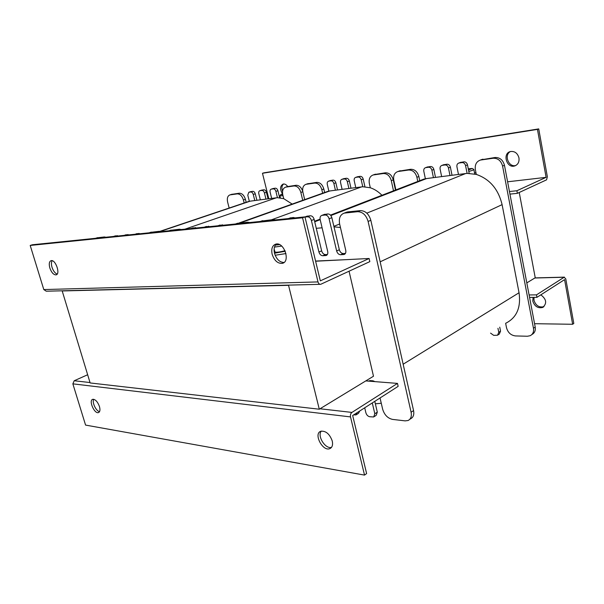 <?xml version="1.0" encoding="UTF-8"?>
<svg xmlns="http://www.w3.org/2000/svg" width="604" height="604" viewBox="0 0 604 604"><rect width="100%" height="100%" fill="white"/><g stroke="black" fill="none" stroke-linecap="round" stroke-linejoin="round"><path stroke-width="0.91" d="M315.575 261.064L345.896 259.675M289.022 285.096L288.538 285.315L319.289 409.218L90.147 382.951L62.197 290.954L62.642 290.788M519.236 192.487L535.235 277.764L526.809 282.891M349.059 271.241L373.483 376.232L319.289 409.218M288.538 285.315L62.197 290.954M505.646 323.314L506.514 327.738C507.904 332.593 510.878 335.326 515.446 335.93L527.413 336.247L530.199 335.703C532.894 334.284 533.981 331.8 533.468 328.259L502.581 166.07C501.071 160.739 497.938 158.135 493.181 158.248L480.399 160.06C476.42 161.51 474.744 164.703 475.356 169.626L476.299 174.405C489.738 179.063 498.338 189.143 502.098 204.628L519.047 292.751C521.109 307.579 516.654 317.757 505.676 323.291M374.291 416.579L376.186 415.326L377.304 412.132L375.356 403.812L381.267 403.268M322.098 227.806L316.277 228.32L314.163 219.433C313.416 217.047 312.14 215.824 310.335 215.764L306.741 216.285M327.406 254.473L325.473 254.586C323.653 254.45 322.377 253.212 321.645 250.856L316.277 228.32M370.275 381.26L370.38 380.618M375.356 403.812L374.782 401.343M340.452 227.542L333.982 226.81L331.845 217.689C331.09 215.258 329.776 214.012 327.904 213.959L324.129 214.511M345.428 253.423L343.291 253.552C341.403 253.416 340.082 252.147 339.342 249.754L333.982 226.81M356.564 414.578L358.512 413.325L359.697 411.014M275.515 219.894L273.204 219.584L261.298 221.102M294.986 217.901L293.438 217.508L290.003 217.999M409.754 419.357L410.554 418.799C413.31 417.417 414.314 414.669 413.559 410.561L370.833 220.301C368.901 213.975 365.412 210.743 360.392 210.615L347.745 211.913L345.541 212.616M380.037 397.968L382.649 409.21C384.408 414.895 387.708 418.293 392.54 419.402L405.178 420.875L408.093 420.505C410.856 419.123 411.853 416.367 411.098 412.253L368.108 221.426C366.16 215.077 362.672 211.838 357.644 211.694L344.288 213.106C340.203 214.579 338.655 218.218 339.629 224.008L345.752 250.358C346.13 252.54 345.563 253.914 344.069 254.488L340.588 254.737C338.701 254.594 337.379 253.325 336.639 250.917L329.097 218.761C328.334 216.323 327.021 215.077 325.148 215.016L321.917 215.364C320.354 215.922 319.765 217.349 320.165 219.637L327.7 251.468C328.078 253.612 327.542 254.963 326.1 255.515L322.77 255.749C320.951 255.613 319.675 254.367 318.935 252.004L311.407 220.49C310.652 218.097 309.376 216.866 307.579 216.806L305.005 217.07M368.455 381.116L370.01 380.596L373.053 380.83L374.933 381.63M364.703 407.806L365.873 412.751C366.575 414.978 367.851 416.307 369.701 416.737L373.71 416.964L374.82 413.763L372.283 402.944M353.68 414.873L356.02 414.925L357.213 412.608M476.299 174.405L467.111 173.386L465.563 165.624C464.967 163.563 463.774 162.552 461.984 162.589L458.859 163.035C457.326 163.593 456.684 164.847 456.934 166.795L458.474 174.45L449.995 175.537L448.447 167.95C447.858 165.919 446.696 164.922 444.967 164.952L441.947 165.39C440.459 165.934 439.848 167.165 440.105 169.082L441.645 176.602L433.438 177.659L431.89 170.192C431.309 168.206 430.176 167.217 428.493 167.248L425.578 167.663C424.136 168.191 423.547 169.399 423.812 171.294L425.367 178.731L419.523 180.785M425.367 178.731L433.438 177.659M458.474 174.45L467.111 173.386M441.645 176.602L449.995 175.537M490.561 333.121L493.687 335.348L497.53 335.235L498.768 332.336L497.968 328.304M417.779 181.457L416.896 177.266C415.446 172.374 412.691 169.958 408.636 170.011L397.877 171.536C394.472 172.789 393.106 175.711 393.785 180.286L395.869 189.905M498.111 334.858L499.297 334.072L500.542 331.173L499.742 327.149M419.742 180.702L418.859 176.519C417.417 171.642 414.669 169.226 410.614 169.286L398.851 171.181M435.492 177.395L433.853 169.452C433.272 167.467 432.139 166.485 430.456 166.515L427.088 167.104M452.034 175.273L450.395 167.202C449.806 165.179 448.651 164.182 446.915 164.22L443.411 164.839M469.172 173.333L467.496 164.869C466.907 162.816 465.714 161.804 463.925 161.842L460.271 162.499M531.837 334.571L531.935 334.503C534.623 333.076 535.71 330.599 535.204 327.074L504.468 165.292C502.973 159.977 499.84 157.38 495.091 157.493L480.859 159.879M181.313 229.528L179.463 229.233L170.252 230.351M196.662 227.957L192.827 227.934M209.973 226.598L205.987 226.591M223.744 225.186L219.614 225.194M249.829 222.521L247.648 222.219L236.519 223.616M393.506 190.819L391.286 180.619C389.852 175.847 387.209 173.491 383.359 173.529L373.166 174.971C369.92 176.172 368.644 179.011 369.346 183.48L370.297 187.761L362.777 186.757L361.207 179.796C360.648 177.946 359.637 177.025 358.18 177.032L355.68 177.387C354.427 177.855 353.944 178.973 354.223 180.739L355.779 187.61L348.893 188.493L347.338 181.676C346.779 179.856 345.79 178.95 344.371 178.958L341.955 179.297C340.739 179.75 340.271 180.853 340.558 182.597L342.106 189.362L335.424 190.222L333.869 183.503C333.317 181.713 332.351 180.815 330.969 180.822L328.629 181.155C327.443 181.6 326.998 182.68 327.285 184.401L328.848 191.098L325.224 192.298M328.848 191.098L335.424 190.222M355.779 187.61L362.777 186.757M342.106 189.362L348.893 188.493M370.297 187.761C374.48 189.143 378.368 191.642 381.954 195.273M322.657 193.22L321.826 189.694C320.452 185.277 318.097 183.072 314.76 183.08L306.017 184.311C303.208 185.368 302.166 187.987 302.898 192.17L304.68 199.622M324.65 192.502L323.827 188.992C322.453 184.582 320.105 182.385 316.768 182.393L307.368 183.85M337.523 189.95L335.877 182.808C335.326 181.011 334.359 180.12 332.978 180.128L330.343 180.566M350.992 188.222L349.339 180.974C348.78 179.154 347.798 178.248 346.379 178.255L343.646 178.708M364.929 186.749L363.208 179.078C362.649 177.236 361.637 176.315 360.18 176.33L357.349 176.806M395.477 190.056L393.264 179.879C391.837 175.122 389.195 172.774 385.352 172.812L374.253 174.579M105.911 237.244L104.394 236.964L97.048 237.825M118.331 235.975L115.266 235.892M129.045 234.873L125.889 234.797M140.105 233.74L136.844 233.68M160.936 231.611L159.177 231.324L150.502 232.366M302.732 200.317L300.845 192.434C299.486 188.123 297.213 185.972 294.027 185.964L285.7 187.134C283.012 188.154 282.038 190.713 282.778 194.798L283.729 198.671L277.447 197.689L275.892 191.377C275.364 189.701 274.488 188.856 273.272 188.848L271.234 189.143C270.192 189.535 269.822 190.547 270.124 192.163L271.657 198.391L265.964 199.124L264.424 192.933C263.895 191.279 263.034 190.449 261.857 190.441L259.871 190.721C258.859 191.106 258.504 192.102 258.799 193.695L260.339 199.841L254.79 200.558L253.257 194.45C252.729 192.819 251.891 191.996 250.743 191.989L248.81 192.261L247.783 195.198L249.324 201.291L246.961 202.046M249.324 201.291L254.79 200.558M271.657 198.391L277.447 197.689M260.339 199.841L265.964 199.124M283.729 198.671L292.177 204.077M244.175 202.982L243.404 199.947C242.098 195.923 240.045 193.899 237.251 193.869L230.003 194.888C227.648 195.794 226.855 198.172 227.61 202.008L229.165 208.033M246.168 202.31L245.398 199.282C244.091 195.266 242.045 193.242 239.252 193.22L231.543 194.39M256.889 200.286L255.258 193.786C254.737 192.163 253.899 191.34 252.744 191.332L250.615 191.672M268.063 198.852L266.424 192.268C265.896 190.615 265.043 189.784 263.865 189.777L261.668 190.132M279.622 197.734L277.9 190.705C277.372 189.029 276.496 188.191 275.288 188.184L273.023 188.546M302.725 191.287C301.283 187.248 299.055 185.247 296.036 185.285L287.104 186.666M99.456 406.53C100.34 409.852 100.015 411.868 98.475 412.577C94.398 414.163 88.395 400.271 92.752 399.32C95.379 399.282 97.614 401.683 99.456 406.53M93.711 399.297C91.831 402.272 96.059 411.211 99.547 411.626M332.253 440.995C333.068 444.921 332.268 447.458 329.844 448.621C322.672 451.837 313.219 433.596 320.83 431.248C325.835 430.705 329.648 433.951 332.253 440.995M321.305 431.105C316.941 435.869 325.39 449.361 331.513 447.353M365.798 380.905L397.477 383.404L351.928 412.419C350.66 413.438 350.192 414.94 350.509 416.911L364.522 475.099L85.572 425.088L72.858 383.85L74.209 380.747L87.655 374.744M397.477 383.404L398.149 386.356L352.676 415.522L366.62 473.581L364.522 475.099M283.631 183.993C281.781 185.571 281.426 187.98 282.574 191.226M282.559 193.861C279.728 189.331 279.924 186.07 283.14 184.061C284.786 183.775 286.288 184.582 287.655 186.485M510.448 151.544C503.615 154.843 508.719 167.837 515.907 165.443L515.914 165.436M518.964 157.901C519.425 162.008 517.975 164.703 514.623 165.979C506.62 168.569 502.181 153.363 510.433 151.544C514.714 151.015 517.56 153.137 518.964 157.901M509.95 194.118L517.379 193.34L546.56 179.841L547.36 176.768L538.723 128.901L263.857 172.842L262.476 173.273L268.795 198.761M517.379 193.34L516.888 190.743L546.107 177.342L507.609 181.796L546.107 177.342L537.447 129.384L262.476 173.273M537.447 129.384L538.723 128.901M516.888 190.743L509.459 191.528M272.132 254.186C271.083 248.742 272.336 245.375 275.877 244.091C284.159 241.721 290.773 261.902 282.227 263.367C277.636 263.631 274.269 260.573 272.132 254.186M276.466 243.993C274.246 245.987 273.589 249.067 274.495 253.235C276.436 259.229 279.614 262.31 284.023 262.483M49.845 268.01C48.781 263.888 49.211 261.434 51.144 260.649C55.613 259.365 60.694 274.291 56.013 274.873C53.552 274.843 51.499 272.555 49.845 268.01M52.17 260.709C51.242 262.174 51.189 264.363 52.012 267.278C53.28 270.962 54.994 273.234 57.169 274.08M320.12 284.318L46.251 291.204L43.798 289.565L30.2 245.443L302.559 217.787L318.006 281.917C318.519 283.623 319.418 284.416 320.709 284.303L369.829 261.623L369.112 258.489L320.324 280.852L304.96 216.881L302.559 217.787M30.2 245.443L32.382 244.763L304.96 216.881M315.613 261.222L369.112 258.489M534.042 297.372L533.981 300.309C535.808 305.639 539.108 307.753 543.879 306.658L543.97 306.613M540.852 294.843C546.544 299.267 547.156 303.465 542.694 307.444C537.922 308.538 534.615 306.417 532.781 301.079L533.09 297.379M565.767 278.867L564.151 277.244L536.488 294.865L536.948 297.342L564.581 279.622L572.645 324.272L573.8 323.442L565.767 278.867M534.563 323.699L572.645 324.272M536.488 294.865L529.104 294.948M529.572 297.41L536.948 297.342M282.732 194.579L280.671 194.677L282.596 193.846M279.946 195.87L283.004 195.726M468.266 168.78L472.29 168.471L468.508 169.988M468.787 171.4C472.117 170.562 473.8 169.92 473.838 169.482L473.762 169.414M279.577 244.635L275.432 245.081M274.473 247.096L281.698 246.085M475.544 174.194L476.209 173.929M475.975 172.752L474.502 172.835M274.118 249.037L274.979 252.049C276.541 252.51 279.886 252.064 285.012 250.72M274.495 250.577L274.103 250.751M274.488 253.227L285.247 251.256M285.971 253.559L275.152 255.25M519.047 292.751L403.155 364.22M374.82 413.763L377.304 412.132M260.739 221.404L262.793 220.656M271.151 220.339L273.204 219.584M288.629 218.55L290.683 217.787M291.377 218.271L293.438 217.508M304.99 216.995L307.474 216.058M307.579 216.806L310.335 215.764M311.407 220.49L314.163 219.433M318.935 252.004L321.645 250.856M322.77 255.749L325.473 254.586M325.692 255.583L326.975 255.024M322.174 215.318L324.929 214.261M325.148 215.016L327.904 213.959M329.097 218.761L331.845 217.689M336.639 250.917L339.342 249.754M340.588 254.737L343.291 253.552M343.631 254.563L345.012 253.952M344.99 212.986L347.745 211.913M357.644 211.694L360.392 210.615M368.108 221.426L370.833 220.301M411.098 412.253L413.559 410.561M426.696 178.52L330.856 215.553M320.173 219.682L314.722 221.789M465.654 173.529L366.809 213.129M339.637 224.016L333.869 226.326M502.098 204.628L380.158 261.826M500.542 331.173L498.768 332.336M400.354 170.721L398.368 171.438M410.614 169.286L408.636 170.011M418.859 176.519L416.896 177.266M427.768 166.893L425.797 167.625M430.456 166.515L428.493 167.248M433.853 169.452L431.89 170.192M444.136 164.605L442.181 165.345M446.915 164.22L444.967 164.952M450.395 167.202L448.447 167.95M461.048 162.242L459.108 162.989M463.925 161.842L461.984 162.589M467.496 164.869L465.563 165.624M482.996 159.177L481.078 159.932M495.091 157.493L493.181 158.248M504.468 165.292L502.581 166.07M535.204 327.074L533.468 328.259M169.203 230.766L171.219 230.086M177.44 229.928L179.463 229.233M191.226 228.516L193.257 227.814M193.393 228.297L195.424 227.595M204.416 227.164L206.447 226.455M206.651 226.938L208.69 226.228M218.059 225.768L220.098 225.05M220.377 225.534L222.423 224.816M235.802 223.956L237.855 223.223M245.594 222.952L247.648 222.219M329.927 190.924L239.969 223.012M361.592 186.863L271.657 219.75M308.357 183.563L306.349 184.25M316.768 182.393L314.76 183.08M323.827 188.992L321.826 189.694M330.788 180.437L328.78 181.125M332.978 180.128L330.969 180.822M335.877 182.808L333.869 183.503M344.114 178.573L342.113 179.267M346.379 178.255L344.371 178.958M349.339 180.974L347.338 181.676M357.847 176.655L355.847 177.357M360.18 176.33L358.18 177.032M363.208 179.078L361.207 179.796M375.605 174.178L373.604 174.888M385.352 172.812L383.359 173.529M393.264 179.879L391.286 180.619M95.749 238.278L97.705 237.651M102.438 237.599L104.394 236.964M113.59 236.458L115.56 235.817M115.341 236.277L117.312 235.636M124.22 235.371L126.198 234.722M126.017 235.183L128.003 234.533M135.175 234.246L137.168 233.589M137.032 234.058L139.026 233.401M149.369 232.797L151.37 232.125M157.176 231.996L159.177 231.324M250.222 201.14L160.339 231.415M276.466 197.772L184.983 229.15M232.238 194.194L230.237 194.843M239.252 193.22L237.251 193.869M245.398 199.282L243.404 199.947M250.917 191.589L248.916 192.246M252.744 191.332L250.743 191.989M255.258 193.786L253.257 194.45M261.993 190.041L259.984 190.705M263.865 189.777L261.857 190.441M266.424 192.268L264.424 192.933M273.363 188.456L271.347 189.12M275.288 188.184L273.272 188.848M277.9 190.705L275.892 191.377M288.017 186.41L286.002 187.081M296.036 185.285L294.027 185.964M302.808 191.755L300.845 192.434M350.509 416.911L72.858 383.85M74.209 380.747L90.026 382.551M320.014 408.772L351.928 412.419M43.798 289.565L318.006 281.917M564.151 277.244L534.834 278.006M262.302 220.739L260.354 221.442M290.464 217.825L288.455 218.572M307.24 216.096L304.982 216.949M326.651 255.281L326.1 255.515M324.673 214.307L321.917 215.364M344.665 254.224L344.069 254.488M347.043 212.034L344.288 213.106M424.099 179.018L330.494 215.122M320.067 219.146L314.593 221.253M399.863 170.811L397.877 171.536M427.549 166.938L425.578 167.663M443.902 164.65L441.947 165.39M460.799 162.295L458.859 163.035M482.324 159.313L480.399 160.06M170.894 230.139L168.954 230.796M193.114 227.836L191.121 228.523M206.296 226.485L204.295 227.179M219.939 225.081L217.931 225.783M237.41 223.299L235.462 223.993M328.176 191.249L238.663 223.14M308.025 183.631L306.017 184.311M330.637 180.46L328.629 181.155M343.963 178.603L341.955 179.297M357.681 176.685L355.68 177.387M375.159 174.262L373.166 174.971M97.478 237.689L95.583 238.301M115.462 235.832L113.514 236.466M126.093 234.737L124.137 235.379M137.055 233.605L135.092 234.254M151.076 232.17L149.143 232.819M248.976 201.366L159.947 231.34M232.004 194.239L230.003 194.888M250.819 191.604L248.81 192.261M261.879 190.064L259.871 190.721M273.242 188.478L271.234 189.143M287.708 186.462L285.7 187.134M98.928 412.358L98.475 412.577M331.196 447.723L329.844 448.621M514.623 165.979L515.907 165.443M283.563 262.808L282.227 263.367M56.421 274.737L56.013 274.873M542.694 307.444L543.879 306.658M564.423 277.138L535.001 277.908M280.671 194.677L279.901 195.938M280.354 197.825L279.901 195.975M472.29 168.471L473.8 169.437M474.653 173.612L473.853 169.543"/></g></svg>
